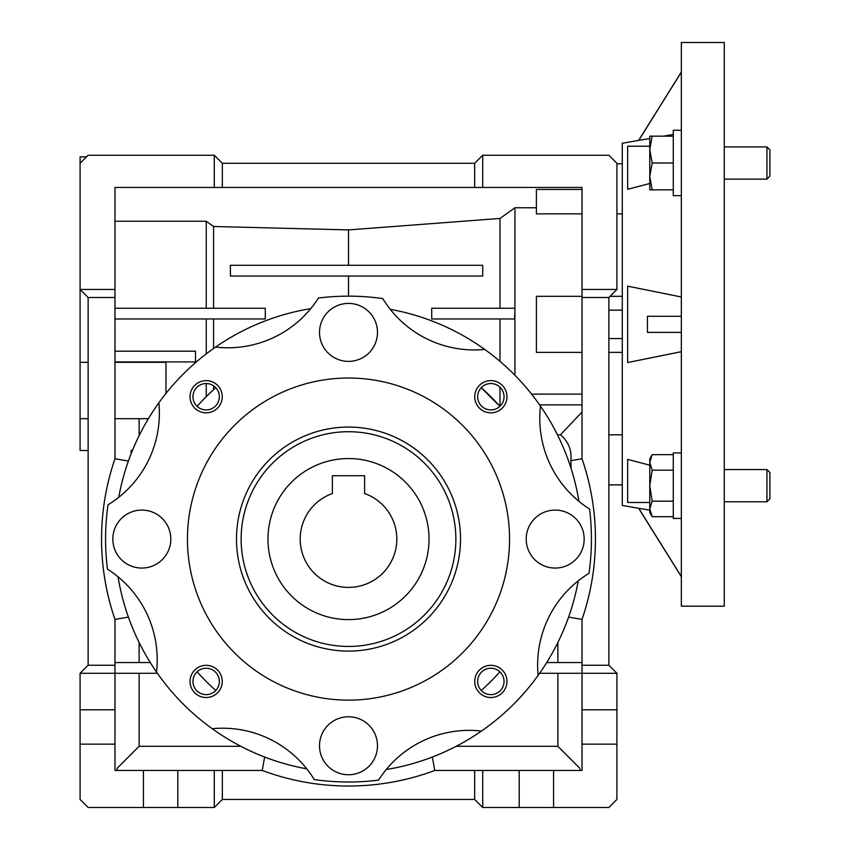 <?xml version="1.0" encoding="UTF-8"?>
<svg xmlns="http://www.w3.org/2000/svg" width="850" height="850" viewBox="0 0 850 850"><rect width="100%" height="100%" fill="white"/><g stroke="black" fill="none" stroke-linecap="round" stroke-linejoin="round"><path stroke-width="1.27" d="M267.973 539.081A80.527 80.527 0 0 1 348.5 458.554A80.527 80.527 0 0 1 429.027 539.081A80.527 80.527 0 0 1 348.5 619.607A80.527 80.527 0 0 1 267.973 539.081M300.188 539.081A48.312 48.312 0 0 0 348.5 587.393A48.312 48.312 0 0 0 364.608 493.531L364.608 475.734L332.392 475.734L332.392 493.531A48.312 48.312 0 0 0 300.188 539.081M364.608 481.865L364.608 475.734L363.726 475.734M348.5 427.061A112.019 112.019 0 0 1 460.519 539.081A112.019 112.019 0 0 1 348.5 651.1A112.019 112.019 0 0 1 236.481 539.081A112.019 112.019 0 0 1 348.5 427.061M348.5 646.446A107.366 107.366 0 0 0 455.866 539.081A107.366 107.366 0 0 0 348.5 431.715A107.366 107.366 0 0 0 241.134 539.081A107.366 107.366 0 0 0 348.5 646.446M348.5 700.134A161.054 161.054 0 0 1 187.446 539.081A161.054 161.054 0 0 1 348.5 378.027A161.054 161.054 0 0 1 509.554 539.081A161.054 161.054 0 0 1 348.5 700.134M118.734 497.335A233.527 233.527 0 0 1 215.549 347.087A107.366 107.366 0 0 0 318.453 298.021A242.919 242.919 0 0 1 382.755 298.584A107.366 107.366 0 0 0 484.776 349.446A233.527 233.527 0 0 1 578.956 501.351M578.266 580.826A233.527 233.527 0 0 1 481.451 731.064A107.366 107.366 0 0 0 378.547 780.13A242.919 242.919 0 0 1 314.245 779.577A107.366 107.366 0 0 0 212.224 728.716A233.527 233.527 0 0 1 118.044 576.81M141.812 568.066A28.985 28.985 0 0 0 170.808 539.081A28.985 28.985 0 0 0 141.812 510.085A28.985 28.985 0 0 0 112.827 539.081A28.985 28.985 0 0 0 141.812 568.066M348.5 361.388A28.985 28.985 0 0 0 377.485 332.392A28.985 28.985 0 0 0 348.5 303.408A28.985 28.985 0 0 0 319.515 332.392A28.985 28.985 0 0 0 348.5 361.388M555.188 568.066A28.985 28.985 0 0 0 584.173 539.081A28.985 28.985 0 0 0 555.188 510.085A28.985 28.985 0 0 0 526.192 539.081A28.985 28.985 0 0 0 555.188 568.066M348.5 774.754A28.985 28.985 0 0 0 377.485 745.758A28.985 28.985 0 0 0 348.5 716.773A28.985 28.985 0 0 0 319.515 745.758A28.985 28.985 0 0 0 348.5 774.754M206.146 697.531A16.108 16.108 0 0 0 222.254 681.434A16.108 16.108 0 0 0 206.146 665.327A16.108 16.108 0 0 0 190.039 681.434A16.108 16.108 0 0 0 206.146 697.531M206.146 694.631A13.196 13.196 0 0 0 219.343 681.434A13.196 13.196 0 0 0 206.146 668.227A13.196 13.196 0 0 0 192.95 681.434A13.196 13.196 0 0 0 206.146 694.631M206.146 412.834A16.108 16.108 0 0 0 222.254 396.727A16.108 16.108 0 0 0 206.146 380.619A16.108 16.108 0 0 0 190.039 396.727A16.108 16.108 0 0 0 206.146 412.834M206.146 409.923A13.196 13.196 0 0 0 219.343 396.727A13.196 13.196 0 0 0 206.146 383.531A13.196 13.196 0 0 0 192.95 396.727A13.196 13.196 0 0 0 206.146 409.923M490.854 412.834A16.108 16.108 0 0 0 506.961 396.727A16.108 16.108 0 0 0 490.854 380.619A16.108 16.108 0 0 0 474.746 396.727A16.108 16.108 0 0 0 490.854 412.834M490.854 409.923A13.196 13.196 0 0 0 504.05 396.727A13.196 13.196 0 0 0 490.854 383.531A13.196 13.196 0 0 0 477.658 396.727A13.196 13.196 0 0 0 490.854 409.923M490.854 697.531A16.108 16.108 0 0 0 506.961 681.434A16.108 16.108 0 0 0 490.854 665.327A16.108 16.108 0 0 0 474.746 681.434A16.108 16.108 0 0 0 490.854 697.531M490.854 694.631A13.196 13.196 0 0 0 504.05 681.434A13.196 13.196 0 0 0 490.854 668.227A13.196 13.196 0 0 0 477.658 681.434A13.196 13.196 0 0 0 490.854 694.631M114.973 362.312L165.973 362.312L165.973 393.412M114.973 418.689L148.399 418.689M215.783 690.455A201.312 201.312 0 0 1 197.126 671.798M197.126 406.364A201.312 201.312 0 0 1 215.783 387.706M213.594 385.826L213.594 389.651L206.242 396.642L206.242 383.531M213.594 348.468L213.594 318.973M206.242 353.887L206.242 318.973M582.027 352.368L536.392 352.368L536.392 296.321L582.027 296.321M86.519 156.846L80.081 156.846L80.081 163.285L88.134 155.242L214.285 155.242L214.285 187.446L222.339 187.446L222.339 163.285L474.661 163.285L482.715 155.242L608.866 155.242L616.919 163.285L616.919 289.446L608.866 297.5L608.866 665.242L616.919 673.285L616.919 799.446L608.866 807.5L482.715 807.5L474.661 799.446L222.339 799.446L214.285 807.5L88.134 807.5L80.081 799.446L80.081 673.285L88.134 665.242L88.134 297.5L80.081 289.446L80.081 362.312L88.134 362.312M80.081 362.312L80.081 418.689L88.134 418.689M553.573 807.5L553.573 770.461L519.212 770.461L519.212 807.5M222.339 799.446L222.339 770.461L143.427 770.461L143.427 807.5M622.285 163.816L616.919 163.816M622.285 213.86L616.919 213.86M622.285 296.321L610.045 296.321M622.285 310.144L608.866 310.144M608.866 434.817L622.285 434.817M608.866 338.544L622.285 338.544M214.285 770.461L214.285 807.5M177.788 770.461L177.788 807.5M519.212 770.461L482.715 770.461L482.715 807.5M482.715 770.461L474.661 770.461L474.661 799.446M474.661 770.461L434.796 770.461A246.946 246.946 0 0 1 262.204 770.461L222.339 770.461M616.919 673.285L582.027 673.285L582.027 744.154L616.919 744.154M582.027 744.154L582.027 770.461L553.573 770.461M616.919 709.793L582.027 709.793M608.866 665.242L582.027 665.242L582.027 673.285L539.612 673.285M143.427 770.461L114.973 770.461L114.973 744.154L80.081 744.154M114.973 744.154L114.973 709.793L80.081 709.793M114.973 709.793L114.973 673.285L80.081 673.285M80.081 418.689L80.081 450.5L88.134 450.5M157.388 673.285L114.973 673.285L114.973 665.242L88.134 665.242M114.973 662.554L150.291 662.554M117.119 770.461L117.119 768.315L139.134 746.3L240.826 746.3M456.174 746.3L557.866 746.3L579.881 768.315L579.881 770.461M546.709 662.554L582.027 662.554M582.027 665.242L582.027 619.384L568.607 617.111M616.919 289.446L582.027 289.446L582.027 297.5L608.866 297.5M582.027 297.5L582.027 458.777A246.946 246.946 0 0 1 582.027 619.384M582.027 404.866L539.612 404.866M531.601 394.134L582.027 394.134M514.919 375.254L514.919 311.876L514.484 318.973L507.45 318.973M514.919 311.876L514.919 308.242L431.715 308.242L431.715 318.973L514.484 318.973M230.393 276.027L482.715 276.027L482.715 265.285L230.393 265.285L230.393 276.027M128.393 617.111L114.973 619.384L114.973 665.242M214.285 155.242L222.339 163.285M222.339 187.446L474.661 187.446L474.661 163.285M474.661 187.446L482.715 187.446L482.715 155.242M482.715 187.446L582.027 187.446L582.027 289.446M114.973 619.384A246.946 246.946 0 0 1 114.973 458.777L114.973 289.446L80.081 289.446L80.081 163.285M139.134 673.285L139.134 746.3M262.204 770.461L264.658 757.042M434.796 770.461L432.342 757.042M557.866 746.3L557.866 673.285M557.866 662.554L557.866 642.515M139.134 642.515L139.134 662.554M571.094 468.467L570.871 460.668L582.027 458.777M582.027 189.476L536.392 189.476L536.392 213.86L582.027 213.86M570.871 460.668C571.933 450.213 568.459 441.607 560.437 434.817L582.027 412.027M536.392 207.761L514.919 207.761L500.002 218.45L348.5 229.904L213.594 226.504L206.242 221.223L114.973 221.223M500.002 308.242L500.002 218.45M514.919 207.761L514.919 308.242M114.973 308.242L265.285 308.242L265.285 318.973L114.973 318.973M230.393 265.285L482.715 265.285M206.242 308.242L206.242 221.223M213.594 226.504L213.594 308.242M114.973 351.188L195.5 351.188L195.5 361.919L114.973 361.919M114.973 297.5L88.134 297.5M114.973 289.446L114.973 187.446L214.285 187.446M114.973 458.777L128.393 461.051M131.081 453.858L131.081 450.5L132.43 450.5M557.462 434.817L560.437 434.817M500.002 406.247L500.002 387.207M500.002 361.367L500.002 318.973M348.5 265.285L348.5 229.904M348.5 296.161L348.5 276.027M499.874 406.364L481.217 387.706A201.312 201.312 0 0 1 499.874 406.364M139.134 435.646L139.134 418.689M499.874 671.798A201.312 201.312 0 0 1 481.217 690.455M390.246 309.315A233.527 233.527 0 0 1 484.776 349.446M481.451 731.064A233.527 233.527 0 0 1 386.229 769.537M306.754 768.846A233.527 233.527 0 0 1 212.224 728.716M215.549 347.087A233.527 233.527 0 0 1 310.771 308.624M540.483 406.13A107.366 107.366 0 0 0 589.56 509.033A242.919 242.919 0 0 1 588.997 573.336A107.366 107.366 0 0 0 538.135 675.357M156.517 672.031A107.366 107.366 0 0 0 107.44 569.128A242.919 242.919 0 0 1 108.003 504.826A107.366 107.366 0 0 0 158.865 402.804M724.285 324.339L724.285 42.5L681.339 42.5L681.339 606.188L724.285 606.188L724.285 324.339M638.605 140.388L622.285 143.268L622.285 505.421L638.605 508.3M681.339 351.688L627.661 362.536L627.661 286.152L681.339 296.99M649.772 183.483L627.661 189.306L627.661 146.211L649.772 146.211M638.605 140.324L649.772 138.593M663.499 136.17L673.285 134.438M638.775 508.534L681.339 576.661M649.772 510.096L638.605 508.353M649.772 465.194L627.661 459.372L627.661 502.478L649.772 502.478M638.775 508.353L681.339 576.534M681.339 332.392L647.445 332.392L681.339 332.392M647.445 316.285L681.339 316.285L647.445 316.285L647.445 332.392M638.775 140.324L681.339 72.154M681.339 518.426L673.285 518.426L673.285 452.922L681.339 452.922M673.285 195.659L681.339 195.659L673.285 195.659L673.285 130.262L681.339 130.262M766.944 469.572L769.919 472.547L769.919 498.801L766.944 501.776L724.285 501.776L766.944 501.776L766.944 469.572L724.285 469.572M673.285 516.673L652.173 516.673L649.772 508.916L652.173 501.171L649.772 485.679L652.173 470.178L649.772 462.432L652.173 454.676L673.285 454.676M673.285 501.171L652.173 501.171M649.772 508.916L652.173 516.673L649.772 512.518L649.772 458.83L652.173 454.676M673.285 470.178L652.173 470.178M769.919 176.141L766.944 179.116L769.919 176.141L769.919 149.887L766.944 146.901L724.285 146.901M766.944 179.116L724.285 179.116L766.944 179.116L766.944 146.901M652.173 163.009L649.772 149.589L652.173 136.17L649.772 136.17L649.772 176.428L652.173 163.009L673.285 163.009M673.285 136.17L652.173 136.17M652.173 189.847L649.772 176.428L649.772 189.847L673.285 189.847M622.285 484.872L608.866 484.872M622.285 352.368L608.866 352.368M638.775 140.154L681.339 72.027"/></g></svg>
